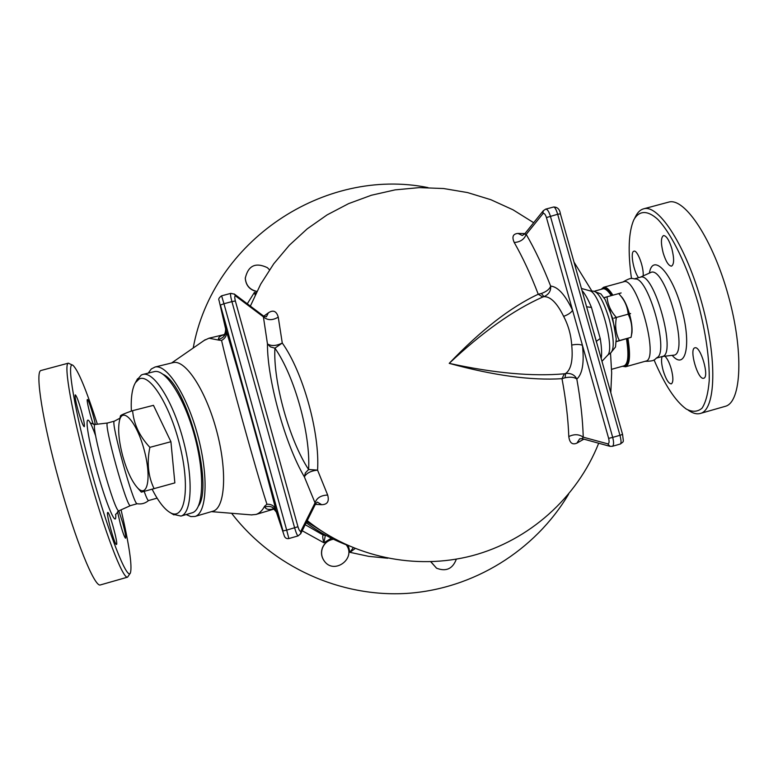 <?xml version="1.0" encoding="UTF-8"?>
<svg xmlns="http://www.w3.org/2000/svg" width="778" height="778" viewBox="0 0 778 778"><rect width="100%" height="100%" fill="white"/><g stroke="black" fill="none" stroke-linecap="round" stroke-linejoin="round"><path stroke-width="1.17" d="M688.306 410.259L689.123 410.745C693.315 413.536 697.107 414.421 700.511 413.41C715.809 409.617 717.452 359.203 701.853 303.138C686.429 247.025 659.044 204.381 643.912 208.747C640.45 209.574 637.639 212.238 635.461 216.731L634.829 217.928M631.473 278.573C627.749 251.644 628.536 232.029 633.856 219.727C639.059 210.468 647.403 210.002 657.692 219.279C671.754 233.828 687.645 266.553 698.333 304.101C705.889 333.208 709.526 358.658 709.244 380.442C708.233 393.007 705.841 402.255 702.057 408.168C697.613 411.97 692.323 412.252 686.206 409.004C675.362 401.117 664.636 384.74 654.026 359.883M663.177 252.957C660.746 243.164 660.862 237.368 663.527 235.559C666.376 235.695 669.158 240.081 671.861 248.727C674.293 258.559 674.186 264.364 671.531 266.134C668.652 265.979 665.871 261.593 663.177 252.957M694.919 347.815C700.579 345.558 709.75 377.301 703.711 378.234L703.545 378.273C697.759 379.995 688.88 348.807 694.871 347.834L694.919 347.815M664.898 356.207C667.252 358.376 669.372 362.606 671.249 368.898C673.398 377.398 673.417 382.397 671.297 383.885C668.594 383.68 665.88 379.246 663.167 370.591C661.407 363.987 661.067 359.3 662.156 356.528M638.582 277.707C633.691 271.707 630.112 252.519 633.681 251.284L633.953 251.177C637.406 249.65 644.106 267.661 643.134 275.927M724.911 406.437L725.368 406.301C741.492 402.275 743.953 351.734 728.373 295.786C712.988 239.789 684.854 197.466 668.885 202.056L668.108 202.261M656.846 358.006L662.379 356.46C677.132 354.836 654.006 271.25 640.45 277.192L640.313 277.231M657.42 357.51L657.76 357.19C668.234 349.312 649.212 280.547 636.122 278.971L635.548 278.845M622.458 366.273L625.619 366.769L645.711 361.138C659.909 359.66 636.764 275.957 623.752 281.762L623.625 281.801M121.076 509.853C129.236 545.067 132.348 566.092 130.412 572.919C127.31 581.088 108.677 533.971 91.61 472.197C74.474 410.444 66.14 360.146 72.918 365.281C78.072 369.997 86.222 389.632 97.376 424.195M72.801 365.222L68.318 363.17C63.3 364.153 72.091 414.227 88.42 473.082C104.69 531.957 122.836 579.153 127.573 577.159L130.276 573.153M81.476 411.299C83.907 420.431 84.831 425.566 84.238 426.714C83.022 425.955 80.961 420.47 78.043 410.278C75.612 401.108 74.688 395.973 75.281 394.864C76.516 395.671 78.578 401.147 81.476 411.299M107.734 512.498L107.753 512.488C109.426 511.282 118.392 543.997 116.515 544.444L116.467 544.464C114.804 545.748 105.691 512.362 107.734 512.498M118.849 510.854L122.71 522.758C125.141 531.899 126.094 537.053 125.569 538.211C124.587 537.569 122.846 532.842 120.347 524.032L117.527 511.71M93.341 424.418C90.16 415.88 86.202 399.328 87.379 399.532L87.476 399.542C88.595 399.532 93.778 415.987 95.324 424.438M100.45 584.91L100.284 584.959C94.546 587.244 75.408 540.214 59.099 481.212C42.732 422.221 34.884 371.777 40.903 370.523L41.185 370.445M90.141 422.94L95.179 424.457C89.577 422.649 115.28 515.454 119.073 510.747L130.471 505.612C127.106 509.191 102.939 421.919 107.597 422.999L95.208 424.457M193.207 348.029C212.53 240.995 324.3 166.677 427.988 187.586M568.621 494.147C535.079 550.659 473.374 589.024 406.855 593.4C340.346 597.504 272.796 566.929 231.601 513.276M137.152 503.726L137.084 503.716C133.534 505.048 110.583 422.162 114.249 421.229L114.317 421.17M157.107 498.144L148.53 500.555C147.869 500.624 146.41 497.589 144.163 491.424M604.691 297.517L607.073 296.865C607.599 304.363 610.701 311.219 616.38 317.443L613.998 318.173L616.4 317.512C614.834 325.972 615.826 333.655 619.385 340.57L616.234 341.503M604.088 297.877L606.159 297.118M615.242 329.678L609.495 308.847M620.873 296.097L622.371 297.76C625.006 301.407 627.369 306.765 629.441 313.835M629.46 313.894C631.571 321.596 632.397 327.859 631.96 332.692L631.571 334.686M616.225 341.678L631.094 337.312L631.279 336.184C632.621 328.404 631.6 321.1 628.196 314.244L630.588 313.553L628.177 314.176C627.535 307.125 624.948 300.93 620.416 295.582L618.773 293.656L621.126 292.936L604.642 297.459M619.385 340.57L631.094 337.312M613.978 318.105L630.569 313.515M131.365 411.095C130.753 397.859 132.114 388.378 135.45 382.64L139.019 379.11C149.911 372.633 171.102 406.933 180.603 448.556C190.347 490.179 184.435 521.241 170.149 512.585C164.304 509.123 158.294 501.343 152.138 489.255M172.842 514.219L180.963 516.077C191.981 513.217 193.459 478.149 183.17 439.871C173.017 401.555 154.17 371.612 143.113 374.364L141.343 374.986L136.733 380.296M153.898 371.728L154.443 371.592C165.714 368.791 184.707 398.569 194.821 436.75C205.081 474.891 203.379 509.891 192.156 512.809L191.962 512.867M120.386 416.142L120.434 415.899C120.571 415.199 124.626 413.449 132.61 410.658L153.47 405.338L170.917 441.719L174.856 482.895L141.333 492.143L140.079 490.724M132.61 410.658C133.69 423.913 139.437 436.147 149.872 447.35C146.721 462.579 148.141 476.369 154.122 488.72M122.885 456.628C127.008 471.06 131.861 481.426 137.434 487.738C147.519 498.873 151.749 477.848 144.231 450.161C136.947 422.405 122.72 406.048 119.491 420.558C117.711 429.252 118.84 441.272 122.885 456.628M170.917 441.719L149.872 447.35M163.263 374.422C186.817 384.799 213.736 485.141 198.536 505.904M256.886 291.419C249.796 289.776 245.936 285.361 245.294 278.184C248.192 265.59 255.544 262.089 267.36 267.661L269.499 269.801M256.798 291.585C249.757 289.922 245.926 285.516 245.284 278.368L245.294 277.795M346.229 544.804C356.713 558.468 333.937 575.214 324.222 560.938C321.479 556.97 320.886 552.691 322.432 548.091C324.514 543.093 328.199 540.146 333.49 539.232M324.582 561.395L324.134 560.831C321.392 556.873 320.799 552.594 322.345 548.004C324.407 543.034 328.073 540.088 333.334 539.164M456.326 559.168C452.67 568.903 446.057 571.898 436.487 568.164L430.934 561.784M436.633 568.251L430.779 561.784M353.202 547.78L349.944 552.322L355.128 548.558M325.136 534.894L323.23 535.089L324.844 535.332M302.185 530.742L323.911 542.781C322.646 538.386 322.413 535.818 323.191 535.089L324.747 535.352M331.35 538.172L323.911 542.781L325.36 535.274M255.592 294.065L254.416 292.402L255.155 295.008M276.336 511.866L276.423 512.245C274.294 507.178 270.452 505.437 264.909 507.013C265.852 509.327 268.643 509.979 273.282 508.958M275.84 509.785C267.467 475.873 235.588 360.856 226.301 330.981L220.427 305.054L283.017 530.966L275.84 509.785C274.401 505.924 271.434 504.076 266.942 504.251L264.627 506.225L264.909 507.013M226.301 330.981C227.079 335.104 225.494 338.255 221.565 340.433L221.973 342.194C228.917 372.856 255.69 469.523 266.339 502.364L266.942 504.241M223.753 334.89L223.247 335.162C224.725 334.841 225.523 332.78 225.639 328.958L225.62 328.89C226.417 334.384 224.035 337.876 218.482 339.373L218.608 340.083L221.565 340.433M223.899 334.764C220.067 335.882 218.258 337.409 218.482 339.373M234.197 293.958L235.676 296.039L263.402 316.85L263.654 316.111L266.348 316.811M266.397 316.782L268.4 312.795L263.781 316.199M278.252 317.152L282.268 343.02C303.021 372.02 320.001 433.006 317.57 470.126L308.613 469.504C310.685 434.085 294.522 375.978 274.926 348.174L282.268 343.02C276.297 346.006 271.366 346.298 267.457 343.905C267.185 379.567 285.176 444.433 304.363 476.856L315.041 502.86C316.724 497.901 320.935 495.294 327.674 495.061L317.57 470.126C310.957 470.816 306.551 473.053 304.363 476.856L305.375 472.907L308.613 469.504C289.328 440.27 272.981 381.308 274.926 348.174L270.384 346.871L267.457 343.905L263.402 316.85C267.457 320.468 272.407 320.565 278.252 317.152C276.53 311.103 273.253 309.654 268.4 312.795M300.58 533.932L300.872 531.15L315.041 502.86L315.712 503.609L317.336 502.102M317.375 502.102L321.684 504.689C327.402 504.601 329.395 501.392 327.674 495.061M315.323 504.387L321.684 504.689M204.293 340.356L209.019 338.197L218.608 340.083M524.946 233.575L517.983 233.429C512.955 233.838 511.7 236.862 514.229 242.483C522.806 257.518 530.81 274.76 538.24 294.23C510.582 307.174 480.901 330.222 449.217 363.355C493.602 375.531 531.199 380.637 561.998 378.682C565.869 399.425 568.135 418.72 568.796 436.575C569.632 442.945 572.355 445.123 576.945 443.11L583.86 439.152M576.945 443.11L579.668 438.831L582.1 438.666L583.247 437.168C582.703 419.235 580.553 399.873 576.819 379.071C582.459 373.985 584.336 362.743 582.44 345.344C579.989 344.246 576.41 344.148 571.713 345.043C573.153 360.088 571.11 369.579 565.606 373.518L565.091 377.758C570.507 376.727 574.417 377.165 576.819 379.071C574.699 374.831 570.964 372.973 565.606 373.518L564.342 373.81L561.998 378.682L565.091 377.758M541.381 293.491L543.978 296.651C548.85 294.395 551.067 290.865 550.649 286.08C549.638 289.124 546.555 291.594 541.381 293.491L538.24 294.23L542.743 297.021L543.978 296.651C550.542 296.486 557.097 303.06 563.632 316.354C568.319 325.272 571.013 334.832 571.713 345.043M610.03 446.339L607.647 443.81L583.247 437.168C578.988 434.134 574.164 433.939 568.796 436.575M586.593 306.775L591.465 307.436C588.207 299.442 585.056 293.831 582.032 290.583M596.347 341.357L600.217 338.479L591.465 307.436M587.847 311.21L596.697 342.972M517.983 233.429L522.291 235.501M514.229 242.483C520.219 242.094 524.216 239.391 526.21 234.392L524.596 234.022L522.32 235.501M612.286 446.329L612.393 446.3C613.842 445.347 613.949 442.371 612.704 437.382L608.639 438.374L572.569 310.286C571.101 312.688 568.125 314.711 563.632 316.354M230.852 293.355L234.528 294.191L263.654 316.111M220.427 305.054L223.947 303.741L221.613 295.815L230.784 293.374C230.259 294.035 230.628 296.788 231.912 301.611L235.355 300.969C234.47 297.264 234.567 295.621 235.676 296.039M283.017 530.966L286.683 530.119L223.947 303.741L231.912 301.611L294.629 527.844C296.107 532.911 297.264 535.595 298.11 535.906L298.169 535.877M300.726 533.679L315.712 503.599M560.403 213.833L557.67 214.261L619.959 435.301L612.704 437.382L550.396 216.206C548.947 211.548 547.401 209.185 545.748 209.117L545.553 209.175M543.355 210.653L542.859 213.736C544.085 212.841 545.281 214.115 546.448 217.568L572.569 310.286C565.198 294.794 557.894 286.732 550.649 286.08C543.063 266.65 534.914 249.427 526.21 234.392L542.859 213.736M564.342 373.81C532.346 376.64 493.972 373.158 449.217 363.355C482.448 332.06 513.626 309.945 542.743 297.021M264.627 506.225C262.293 510.611 259.434 513.354 256.04 514.443L251.372 514.89M172.706 362.723L173.329 362.567C185.621 359.533 206.014 390.721 216.654 430.915C227.448 471.06 225.231 507.966 212.997 511.185L212.764 511.253M148.238 373.109L151.302 368.966L155.104 367.002C167.046 364.055 187.177 395.516 197.884 435.943C208.747 476.331 206.899 513.344 195.006 516.456L190.824 516.582L186.195 514.55M611.596 369.317L624.16 365.796C628.206 363.841 628.974 354.846 626.455 338.79M611.275 295.64C607.958 290.622 605.158 288.366 602.882 288.852L602.755 288.881M672.182 355.342C685.613 371.155 691.778 344.683 681.586 308.467C671.667 272.174 652.752 252.665 649.377 273.117M640.138 277.279L650.408 272.65C664.927 263.518 690.465 355.857 673.252 355.215L673.719 355.176M95.743 436.088C85.531 407.215 83.674 419.109 93.759 458.699C103.727 498.212 117.235 531.812 115.659 514.248M348.291 545.67L349.944 552.322L368.694 556.358L387.745 558.244M329.191 535.809L306.707 521.678M323.23 535.089L305.2 524.693M256.186 292.849L254.416 292.402L247.287 303.79M219.085 300.561L225.639 328.958M284.281 535.838L276.404 512.196C274.43 509.502 273.166 508.384 272.611 508.851L272.884 508.861M601.2 358.6C601.987 353.883 601.657 347.173 600.217 338.479M589.792 290.68L590.58 291.03C600.208 294.94 614.435 346.745 608.085 354.758L607.696 355.322M608.639 438.374C609.456 441.972 609.125 443.781 607.647 443.81M593.857 332.546L622.565 434.416L619.959 435.301C621.243 440.29 621.379 443.188 620.348 444.014L620.299 444.034M219.056 300.464C218.219 299.151 219.065 297.595 221.613 295.815L221.604 295.815M284.31 535.954C285.147 538.084 286.664 538.95 288.881 538.551L286.683 530.119L297.964 526.745L235.355 300.969M300.872 531.15C300.094 531.899 299.122 530.431 297.964 526.745M553.605 207.026L553.683 206.997C554.928 207.181 556.26 209.603 557.67 214.261L546.448 217.568M593.361 291.157L593.497 291.137C598.486 292.051 603.738 301.446 609.242 319.311C614.085 338.333 614.513 349.604 610.526 353.115L611.664 372.905L610.808 392.686M306.97 521.153L318.892 529.254M625.619 366.769C629.859 364.697 630.627 355.225 627.934 338.352M612.899 295.193C609.232 289.387 606.14 286.742 603.631 287.267L601.122 289.338M622.818 366.166C628.595 367.09 630.015 357.899 627.107 338.605M612.004 295.436C607.462 288.521 603.961 286.45 601.491 289.231M623.645 365.942C628.274 364.94 629.276 355.877 626.63 338.741M611.459 295.591C607.725 289.961 604.671 287.763 602.308 289.008M668.885 202.056L643.912 208.747M725.368 406.301L700.511 413.41M662.117 356.528L673.252 355.215M640.45 277.192L634.858 278.719M657.76 357.19C653.919 359.212 656.457 361.177 645.011 361.332M636.122 278.971C631.775 279.195 632.952 276.19 623.003 281.967M68.318 363.17L40.903 370.523M127.573 577.159L100.284 584.959M119.073 510.747L115.523 514.598M114.337 421.151L107.597 422.999M137.181 503.736L130.471 505.612M137.084 503.716C141.401 504.445 145.233 503.395 148.579 500.536M114.249 421.229L119.968 418.185M622.371 297.76L620.416 295.582M631.96 332.692L631.279 336.184M170.149 512.585L173.941 514.9M135.45 382.64L137.58 378.73M154.443 371.592L143.113 374.364M192.156 512.809L180.963 516.077M137.434 487.738L141.333 492.143M119.491 420.558L120.434 415.899M347.134 545.154C332.517 539.524 318.863 532.055 306.172 522.738M324.727 535.342L325.749 535.235M209.019 338.197L224.074 334.618M307.242 520.608C352.93 557.145 415.52 570.517 472.275 555.696C528.952 540.593 577.013 497.939 598.69 443.227M592.019 291.254L574.008 262.128M533.679 222.703L513.013 209.807L490.86 199.713L467.597 192.584L443.606 188.529L419.303 187.624L395.098 189.871L371.398 195.239L348.602 203.632L327.1 214.893L307.232 228.829L289.358 245.226L273.749 263.781L260.679 284.184L250.36 306.104M594.869 336.115L593.886 332.634M587.944 311.57L560.393 213.804C559.732 209.311 557.495 207.045 553.683 206.997L545.748 209.117L543.326 210.682L524.596 234.022M581.429 288.453L590.58 291.03L593.497 291.137L600.927 293.938L605.196 299.695L612.704 318.455L616.215 338.731L615.495 346.998L610.516 353.115L608.085 354.758L601.968 361.313M582.1 438.666L609.835 446.29M288.881 538.551L298.11 535.906L300.716 533.669M622.565 434.416C623.528 443.139 624.18 440.931 620.348 444.014L612.393 446.3L609.952 446.329M256.04 514.443L273.768 509.152M211.451 511.642L251.994 514.939M171.578 362.995L205.236 339.704M195.006 516.456L212.997 511.185M155.104 367.002L173.329 362.567M602.882 288.852L594.859 291.05M623.752 281.762L603.631 287.267"/></g></svg>

